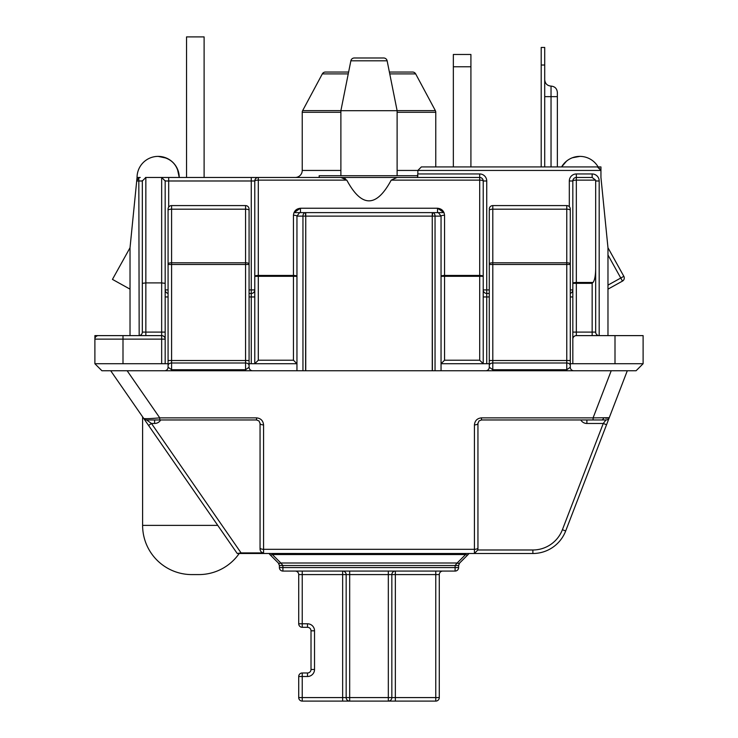 <?xml version="1.0" encoding="UTF-8"?>
<svg xmlns="http://www.w3.org/2000/svg" width="738" height="738" viewBox="0 0 738 738"><rect width="100%" height="100%" fill="white"/><g stroke="black" fill="none" stroke-linecap="round" stroke-linejoin="round"><path stroke-width="1.11" d="M307.497 623.785L307.497 627.3A3.515 3.515 0 0 1 311.012 630.815A3.515 3.515 0 0 0 307.497 627.3L302.229 627.3A3.515 3.515 0 0 1 298.715 623.785L298.715 574.588L302.229 574.588L302.229 623.785L307.497 623.785A7.029 7.029 0 0 1 314.526 630.815L314.526 669.467L311.012 669.467L311.012 630.815L314.526 630.815M307.497 676.497L302.229 676.497L302.229 697.585L298.715 697.585L298.715 676.497A3.515 3.515 0 0 1 302.229 672.982L307.497 672.982A3.515 3.515 0 0 0 311.012 669.467A3.515 3.515 0 0 1 307.497 672.982L307.497 676.497A7.029 7.029 0 0 0 314.526 669.467M455.097 571.074L282.903 571.074A3.515 3.515 0 0 1 279.388 567.559L279.388 565.502L282.903 565.502L282.903 567.559L455.097 567.559L455.097 565.502L282.903 565.502L280.846 563.011A3.515 2.03 135 0 1 278.355 563.011L269.868 554.533A3.515 3.515 0 0 1 269.158 553.5A3.515 3.515 0 0 0 269.868 554.533A3.515 2.03 135 0 0 272.359 554.533L280.846 563.011L457.154 563.011L455.097 565.502L458.612 565.502L458.612 567.559A3.515 3.515 0 0 1 455.097 571.074A3.515 3.515 0 0 0 458.612 567.559L455.097 567.559L455.097 571.074M435.771 571.074L435.771 574.588L395.356 574.588L395.356 697.585L435.771 697.585L435.771 574.588L439.285 574.588L439.285 697.585A3.515 3.515 0 0 1 435.771 701.1L349.674 701.1A3.515 3.515 0 0 1 346.159 697.585L346.159 574.588A3.515 3.515 0 0 0 342.644 571.074L342.644 574.588L302.229 574.588L302.229 571.074M388.326 571.074L388.326 574.588L391.841 574.588L391.841 697.585L388.326 697.585L388.326 574.588L349.674 574.588L349.674 697.585L388.326 697.585L388.326 701.1A3.515 3.515 0 0 0 391.841 697.585L395.356 697.585L395.356 701.1M342.644 701.1L302.229 701.1L302.229 697.585L342.644 697.585L342.644 701.1L349.674 701.1L349.674 697.585L342.644 697.585L342.644 574.588L349.674 574.588L349.674 571.074M465.641 553.5L465.641 554.533A3.515 2.03 -135 0 0 468.132 554.533L459.645 563.011A3.515 2.03 -135 0 1 457.154 563.011L465.641 554.533L272.359 554.533L272.359 553.5M278.355 563.011L279.388 565.502M468.132 554.533A3.515 3.515 0 0 0 468.842 553.5A3.515 3.515 0 0 1 468.132 554.533M459.645 563.011L458.612 565.502M439.285 574.588A3.515 3.515 0 0 1 442.8 571.074A3.515 3.515 0 0 0 439.285 574.588M391.841 574.588A3.515 3.515 0 0 1 395.356 571.074L395.356 574.588L391.841 574.588A3.515 3.515 0 0 1 395.356 571.074M298.715 697.585A3.515 3.515 0 0 0 302.229 701.1A3.515 3.515 0 0 1 298.715 697.585M295.2 571.074A3.515 3.515 0 0 1 298.715 574.588A3.515 3.515 0 0 0 295.2 571.074M593.232 417.874L609.247 417.708A3.515 3.515 0 0 1 605.963 419.959L481.453 419.959L481.453 417.865C477.218 418.308 474.875 420.651 474.433 424.894A3.515 1.421 180 0 0 477.947 423.474L477.947 548.574L477.8 549.985L474.433 553.5L474.433 424.894M168.079 367.247L168.079 209.103A3.515 3.515 0 0 1 171.594 205.588L245.56 205.588A3.515 3.515 0 0 1 249.075 209.103L249.075 360.513L245.56 360.513L245.56 264.481L171.594 264.481L171.594 360.513L245.56 360.513L245.56 363.004L171.594 363.004L171.594 369.729L168.079 367.247A3.515 3.515 0 0 1 164.565 370.753M643.112 363.733L615.003 363.733L615.003 335.615L643.112 335.615L643.112 363.733L636.082 370.753L127.148 370.753L159.768 417.865L159.768 419.959L146.604 419.959L256.547 419.959A3.515 3.515 0 0 1 256.907 419.977M609.247 417.708L606.544 424.737L603.26 423.474L605.963 419.959L593.094 419.959L593.094 417.865L611.212 370.753L627.3 370.753L609.247 417.708L627.3 370.753M148.578 425.475L151.465 423.474L241.077 552.91L237.221 553.491L110.7 370.753L127.148 370.753L101.918 370.753L94.888 363.733L161.659 363.733L161.659 339.129L94.888 339.129L94.888 335.615L161.659 335.615A3.515 3.515 0 0 1 165.174 339.129L165.174 363.733L161.659 363.733M481.453 370.753L477.947 370.753M161.631 370.753L158.117 370.753M489.285 210.302A3.515 1.116 180 0 1 492.8 209.186L492.8 262.802L566.766 262.802L566.766 209.186L492.8 209.186L492.8 205.588A3.515 3.515 0 0 0 489.285 209.103A3.515 3.515 0 0 1 492.8 205.588L566.766 205.588A3.515 3.515 0 0 1 570.28 209.103L570.28 360.513L566.766 360.513L566.766 264.481L492.8 264.481L492.8 360.513L566.766 360.513L566.766 363.004L492.8 363.004L492.8 369.729L489.285 367.247L489.285 210.33M606.544 424.737L565.677 530.973A35.147 35.147 0 0 1 532.882 553.5L237.221 553.491M110.7 370.753L142.609 416.85L142.609 525.382A49.197 49.197 0 0 0 191.806 574.588L198.836 574.588A49.197 49.197 0 0 0 239.213 553.5M260.053 423.474A3.515 1.421 180 0 0 263.567 424.894C263.125 420.651 260.782 418.308 256.547 417.865L256.547 419.959L259.029 420.983L260.053 423.474L260.053 548.574L260.053 423.474A3.515 3.515 0 0 0 260.034 423.105M241.077 552.91L263.567 552.91C261.197 552.513 260.025 551.065 260.053 548.574M477.966 423.105A3.515 3.515 0 0 0 477.947 423.474L477.947 548.574M160.69 419.959A7.029 7.029 0 0 1 154.602 423.474L151.465 423.474L146.604 419.959A3.515 3.515 0 0 1 143.716 418.446C144.749 418.87 150.1 418.677 159.768 417.865L256.547 417.865M607.282 418.114L605.658 418.197M603.712 418.215L603.583 418.215A3.515 2.306 90 0 1 601.59 419.959M570.28 210.33L570.28 209.103A3.515 3.515 0 0 0 566.766 205.588L566.766 209.186A3.515 1.116 180 0 1 570.28 210.302M573.795 370.753A3.515 3.515 0 0 1 570.28 367.247L570.28 360.513M252.59 370.753A3.515 3.515 0 0 1 249.075 367.247L249.075 360.513M570.28 367.247L566.766 369.729L566.766 363.004A3.515 2.482 180 0 1 570.28 365.485M485.77 370.753A3.515 3.515 0 0 0 489.285 367.247M249.075 367.247L245.56 369.729L245.56 363.004A3.515 2.482 180 0 1 249.075 365.485M477.947 423.474L478.971 420.983L481.453 419.959L478.971 420.983M475.124 553.426L474.433 553.491L475.124 553.426M204.112 177.471L204.112 36.9L186.539 36.9L186.539 177.471M387.136 60.811L350.864 60.811L340.882 110.7L397.118 110.7L387.136 60.811A3.515 3.515 0 0 0 383.686 57.988L354.314 57.988L383.686 57.988M350.864 60.811A3.515 3.515 0 0 1 354.314 57.988M389.387 72.047L412.579 72.047A3.515 3.515 0 0 1 415.679 73.901L435.355 110.626A3.515 3.515 0 0 1 435.771 112.287L435.771 166.926L453.344 166.926L453.344 54.474L470.918 54.474L470.918 66.771L453.344 66.771M348.613 72.047L325.421 72.047A3.515 3.515 0 0 0 322.321 73.901L302.645 110.626L340.901 110.626M340.882 112.287L302.229 112.287A3.515 3.515 0 0 1 302.645 110.626M607.974 285.126L623.841 276.316A3.515 3.515 0 0 1 622.475 281.095L607.974 289.148M340.882 110.7L340.882 175.718M397.118 110.7L397.118 175.718M302.229 112.287L302.229 170.441A7.029 7.029 0 0 1 295.2 177.471L442.8 177.471L295.2 177.471M249.075 289.933L251.271 289.933L251.271 180.985L168.688 180.985L168.688 177.471L145.847 177.471A3.515 3.515 0 0 0 145.478 177.489M168.688 177.471L340.984 177.471L346.805 180.137L258.3 180.137L258.3 275.449L293.447 275.449L293.447 215.275C293.89 211.04 296.233 208.697 300.467 208.245L437.533 208.245L444.036 212.618L300.467 212.618L300.467 208.245L293.964 212.618L300.467 212.618M414.332 177.471L397.016 177.471L391.195 180.137L397.016 177.471L417.274 177.471L417.948 175.718L319.185 175.718L319.185 177.471L340.984 177.471L345.55 178.817M615.003 363.733L572.826 363.733L572.826 180.985A3.515 3.515 0 0 1 576.341 177.471L592.153 177.471L592.153 173.956L576.341 173.956A7.029 7.029 0 0 0 569.312 180.985L569.312 206.686M438.538 212.765L437.533 212.618L438.538 212.765L441.047 216.133L441.047 276.307L441.047 216.133A3.515 0.849 -0 0 1 444.553 215.275L444.553 275.449L479.7 275.449L479.7 180.137L391.195 180.137C376.398 207.747 361.602 207.747 346.805 180.137M595.667 212.618L595.667 180.985A3.515 3.515 0 0 0 595.649 180.626A3.515 3.515 0 0 1 595.667 180.985L595.667 332.1L595.667 180.985L595.566 180.137L592.153 177.471M592.153 283.337L576.341 283.337L576.341 332.1L592.153 332.1L592.153 283.337L593.011 282.479C594.662 280.339 595.557 275.791 595.667 268.844M397.016 177.471L479.7 177.471L479.7 180.137A3.515 0.849 180 0 1 483.215 180.985L483.215 363.733L441.047 363.733L441.047 276.307L444.553 276.307L444.553 360.218L479.7 360.218L479.7 276.307L444.553 276.307L444.553 275.449A3.515 0.849 -0 0 0 441.047 276.307M615.003 335.615L576.341 335.615A3.515 3.515 0 0 0 572.826 339.129L572.826 363.733L570.28 363.733M489.285 363.733L483.215 363.733L479.7 360.218M441.047 370.753L441.047 363.733L444.553 360.218M607.974 335.615L607.974 247.756L600.944 177.471L600.944 170.441L597.429 166.926L600.944 166.926L598.121 166.926A21.088 21.088 0 0 0 579.856 156.382L572.328 157.775A21.088 21.088 0 0 0 566.572 161.096L561.6 166.926L470.918 166.926L470.918 66.771M444.553 215.275C444.11 211.04 441.767 208.697 437.533 208.245L437.533 212.618M576.341 335.615L576.341 332.1L572.826 332.1L572.826 339.129M397.118 170.441L417.846 170.441L417.846 173.956L479.7 173.956L479.7 177.471A3.515 3.515 0 0 1 483.215 180.985L486.729 180.985L486.729 289.933L483.215 289.933A3.515 3.515 0 0 0 486.729 293.447L489.285 293.447M607.974 247.756L623.841 276.316M142.333 283.337L145.847 282.903L145.847 332.1L142.333 332.1L142.333 180.985L145.847 177.471L145.847 282.903L161.659 282.903L161.659 177.471A3.515 3.515 0 0 1 162.028 177.489M168.079 363.733L165.174 363.733M296.953 370.753L296.953 363.733L251.271 363.733L251.271 296.953L249.075 296.953M249.075 363.733L251.271 363.733M98.403 335.615A3.515 3.515 0 0 0 94.888 339.129A3.515 3.515 0 0 1 98.403 335.615L122.997 335.615L122.997 363.733M94.888 339.129L94.888 363.733M130.026 335.615L130.026 247.756L137.056 177.471L140.238 177.471A3.515 3.515 0 0 0 138.818 177.775L138.818 180.985L136.705 180.985M165.174 339.129L165.174 283.337L161.659 282.903L161.659 339.129L165.174 339.129L165.174 332.1L145.847 332.1L145.847 335.615M165.155 180.616A3.515 3.515 0 0 1 165.174 180.985L165.174 283.337M302.958 370.753L302.958 216.133L296.953 216.133L296.953 363.733L293.447 360.218L293.447 276.307L258.3 276.307L258.3 360.218L254.785 363.733L254.785 180.985A3.515 3.515 0 0 1 258.3 177.471L258.3 180.137A3.515 0.849 0 0 0 254.785 180.985L251.271 180.985L251.271 177.471M293.447 215.275A3.515 0.849 180 0 1 296.953 216.133L296.953 276.307A3.515 0.849 180 0 0 293.447 275.449L293.447 276.307L296.953 276.307M249.075 293.447L251.271 293.447A3.515 3.515 0 0 0 254.785 289.933L251.271 289.933L251.271 296.953L254.785 296.953M130.026 289.148L112.453 279.388L130.026 247.756M179.233 177.471A21.088 21.088 0 0 0 158.144 156.382C170.948 157.637 177.978 164.666 179.233 177.471L177.397 168.882A21.088 21.088 0 0 0 174.076 163.661L171.954 161.539A21.088 21.088 0 0 0 166.733 158.209L158.144 156.382A21.088 21.088 0 0 0 137.056 177.471M560.382 166.926L561.6 166.926C565.806 160.164 571.895 156.65 579.856 156.382A21.088 21.088 0 0 0 561.6 166.926M518.353 166.926L493.759 166.926M600.944 166.926L600.944 170.441L417.846 170.441L421.361 166.926L597.429 166.926M595.695 332.469L595.667 332.1A3.515 3.515 0 0 0 599.182 335.615L598.822 335.596M570.28 293.309A3.515 3.515 0 0 0 572.826 289.933L570.28 289.933M417.376 175.709L417.846 173.956M441.047 216.133L435.042 216.133L435.042 370.753M296.953 216.133L299.462 212.765M168.079 289.933L165.174 289.933A3.515 3.515 0 0 0 168.079 293.392M136.742 180.635L138.818 177.775L140.238 177.471L138.975 177.701M142.351 180.616A3.515 3.515 0 0 0 142.333 180.985L138.818 180.985L139.178 335.596M142.333 332.1A3.515 3.515 0 0 1 138.818 335.615A3.515 3.515 0 0 0 142.333 332.1L142.305 332.469M168.688 207.129L168.688 180.985L165.174 180.985L161.659 177.471M607.974 254.997L622.475 281.095A3.515 3.515 0 0 0 624.274 278.023M139.205 177.627A3.515 3.515 0 0 1 139.703 177.517M417.846 170.441L421.361 166.926M544.718 47.444L544.718 65.018L541.203 65.018L541.203 47.444L544.718 47.444M544.718 166.926L544.718 65.018M541.203 166.926L541.203 65.018M544.718 96.641L557.365 96.641L557.365 92.425L557.365 166.926M279.388 567.559A3.515 3.515 0 0 0 282.903 571.074L282.903 567.559L279.388 567.559M435.771 701.1A3.515 3.515 0 0 0 439.285 697.585L435.771 697.585L435.771 701.1M388.326 701.1A3.515 3.515 0 0 0 391.841 697.585M302.229 672.982A3.515 3.515 0 0 0 298.715 676.497L302.229 676.497L302.229 672.982M302.229 627.3L302.229 623.785L298.715 623.785A3.515 3.515 0 0 0 302.229 627.3M249.075 210.302A3.515 1.116 180 0 0 245.56 209.186L171.594 209.186L171.594 262.802L245.56 262.802L245.56 205.588A3.515 3.515 0 0 1 249.075 209.103M263.567 424.894L263.567 549.312L474.433 549.312A3.515 1.421 180 0 0 477.947 547.891M481.453 417.865L593.094 417.865M477.8 549.985L532.882 549.985A31.633 31.633 0 0 0 562.402 529.709L603.26 423.474L586.885 423.474A7.029 7.029 0 0 1 580.797 419.959M603.26 423.474L562.402 529.709L565.677 530.973A35.147 35.147 0 0 1 532.882 553.5L532.882 549.985M260.053 547.891A3.515 1.421 180 0 0 263.567 549.312L263.567 552.91M171.594 370.753L171.594 369.729L245.56 369.729L245.56 370.753M492.8 370.753L492.8 369.729L566.766 369.729L566.766 370.753M168.079 263.918A3.515 1.116 180 0 1 171.594 262.802L171.594 264.481L168.079 264.481M249.075 264.481L245.56 264.481L245.56 262.802A3.515 1.116 180 0 1 249.075 263.918M168.079 209.103A3.515 3.515 0 0 1 171.594 205.588L171.594 209.186A3.515 1.116 180 0 0 168.079 210.302M489.285 263.918A3.515 1.116 180 0 1 492.8 262.802L492.8 264.481L489.285 264.481M570.28 264.481L566.766 264.481L566.766 262.802A3.515 1.116 180 0 1 570.28 263.918M489.285 365.485A3.515 2.482 180 0 1 492.8 363.004L492.8 360.513L489.285 360.513M168.079 365.485A3.515 2.482 180 0 1 171.594 363.004L171.594 360.513L168.079 360.513M586.885 419.959L586.885 423.474M154.602 423.474L154.602 419.959M142.609 525.382L217.747 525.382M415.679 73.901L389.756 73.901M348.244 73.901L322.321 73.901M435.771 112.287L397.118 112.287M397.099 110.626L435.355 110.626M302.229 170.441L340.882 170.441M595.566 180.137L576.341 180.137L576.341 282.479L593.011 282.479M489.285 296.953L486.729 296.953L486.729 363.733M432.256 370.753L432.256 216.133L305.744 216.133L305.744 370.753M486.729 180.985A7.029 7.029 0 0 0 479.7 173.956M483.215 296.953L486.729 296.953L486.729 289.933L489.285 289.933M595.667 180.985L599.182 180.985A7.029 7.029 0 0 0 592.153 173.956M599.182 180.985L599.182 335.615M258.3 360.218L293.447 360.218M595.667 332.1L592.153 332.1L592.153 335.615M576.341 283.337L576.341 282.479A3.515 0.849 -0 0 0 572.826 283.337L576.341 283.337M569.312 180.985L572.826 180.985A3.515 0.849 0 0 1 576.341 180.137L576.341 173.956M570.28 296.953L572.826 296.953M483.215 180.985A3.515 3.515 0 0 0 479.7 177.471M483.215 276.307A3.515 0.849 180 0 0 479.7 275.449L479.7 276.307L483.215 276.307M432.256 212.618L432.403 370.753M432.403 216.133L435.042 216.133A3.515 2.482 -90 0 0 432.551 212.618L432.403 216.133M305.597 370.753L305.744 212.618M305.597 216.133L305.449 212.618A3.515 2.482 90 0 0 302.958 216.133L305.597 216.133M258.3 276.307L258.3 275.449A3.515 0.849 0 0 0 254.785 276.307L258.3 276.307M165.174 296.953L168.079 296.953M551.037 166.926L551.037 86.097C554.847 86.438 556.959 88.551 557.365 92.425M256.547 419.959L259.029 420.983M137.056 179.491L136.825 180.137M598.121 166.926L600.944 170.377M551.037 86.097C547.236 85.756 545.124 83.652 544.718 79.778"/></g></svg>
